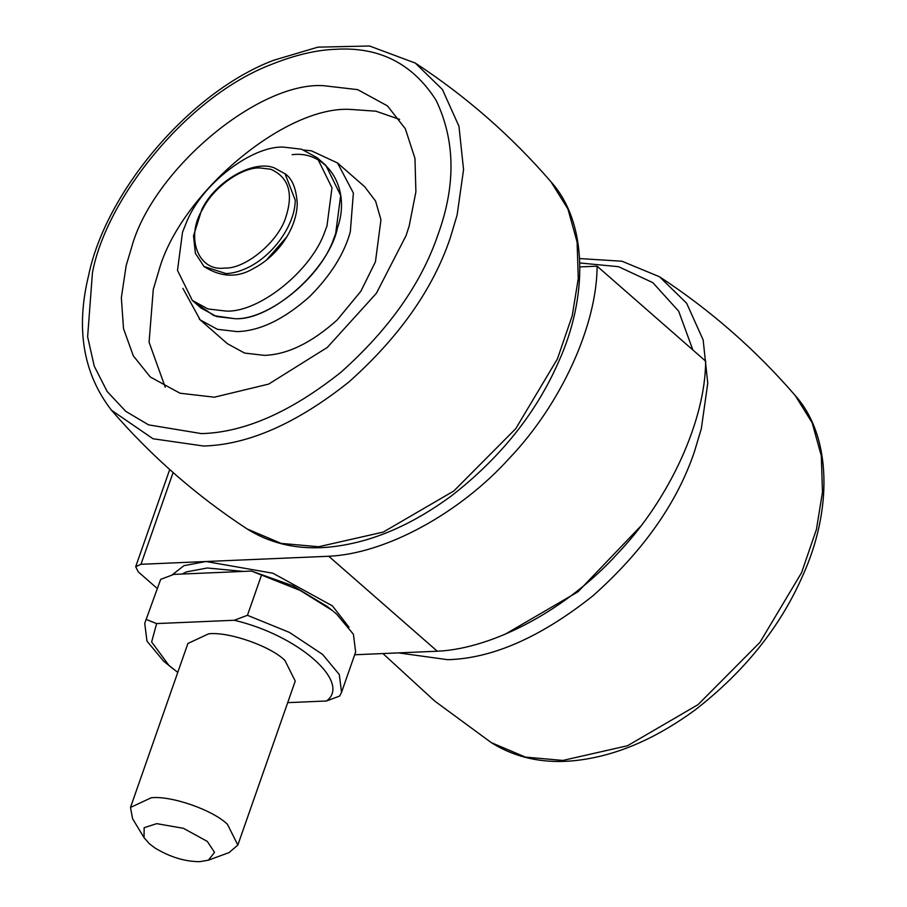 <?xml version="1.0" encoding="UTF-8"?>
<svg xmlns="http://www.w3.org/2000/svg" width="907" height="907" viewBox="0 0 907 907"><rect width="100%" height="100%" fill="white"/><g stroke="black" fill="none" stroke-linecap="round" stroke-linejoin="round"><path stroke-width="1.36" d="M182.897 288.358L200.186 319.91L217.431 329.32L237.271 331.622C260.264 330.874 284.537 319.06 310.069 296.181C330.896 275.104 344.32 253.631 350.317 231.761L353.379 192.987L337.517 162.965L364.659 186.706L375.577 201.071L380.951 219.789L375.441 261.783L360.85 291.283L337.2 319.922C311.668 342.801 287.406 354.614 264.413 355.363L244.561 353.061L227.328 343.651L199.211 319.026M126.152 265.649L131.628 247.305C152.478 170.505 257.951 81.607 323.402 85.666L357.675 89.646L387.459 105.892L405.338 128.771L414.964 158.396L415.894 191.887L409.159 226.07L406.087 235.571L376.371 293.312L327.314 347.426L268.653 384.103L214.313 397.198L180.028 393.23L150.256 376.972L133.306 355.827L123.511 328.64L121.345 297.711L126.152 265.649M165.233 387.221L149.077 342.245L153.283 289.39L158.759 271.046C179.609 194.245 285.081 105.359 350.533 109.418L375.929 111.198L399.613 119.395M149.53 843.884L155.165 848.136C170.346 857.206 185.255 861.707 199.869 861.65L208.417 860.176L214.517 852.365L207.306 841.413L183.497 828.34L156.707 823.647L144.156 827.694L144.032 837.637L149.53 843.884M144.032 837.637L132.581 818.726L130.483 807.457L151.22 797.775C171.083 795.428 213.224 810.11 227.498 824.395L237.838 845.052L229.154 852.546L208.417 860.176M237.838 845.052L295.251 681.078L284.911 660.432C270.649 646.135 228.496 631.465 208.644 633.812L187.896 643.482L130.483 807.457M177.772 672.393L168.94 665.398L151.628 641.963L156.628 623.585L234.267 620.263C297.95 635.138 351.859 682.302 326.52 700.986L287.7 702.653M234.267 620.263L247.441 615.297L289.458 632.428L322.586 654.423L339.309 674.525L341.554 692.279L339.694 696.02L326.52 700.986M144.735 623.358L160.686 579.358L144.735 623.358L146.968 641.113L163.691 661.214L173.214 668.947M146.583 619.617L156.628 623.585M160.686 579.358L173.861 574.392L251.5 571.07L300.104 590.4L332.019 610.275L336.69 614.164L353.413 634.265L355.646 652.02L341.554 692.279M251.5 571.07L292.802 585.763L327.166 606.443L332.019 610.275M261.545 575.038L247.441 615.297M182.035 574.04L186.332 571.932L207.25 567.986L243.314 571.421M173.101 472.536L140.97 564.29L135.687 566.716L138.272 571.875L157.013 588.28M354.694 654.763L437.287 651.226C494.179 648.686 568.372 608.359 618.234 552.873C669.627 498.895 705.465 420.292 705.646 361.145L597.112 266.182L579.913 266.907M140.97 564.29L328.753 556.263C385.645 553.712 459.838 513.385 509.7 457.899C561.093 403.921 596.931 325.318 597.112 266.182M328.753 556.263L437.287 651.226M186.411 222.487L182.522 232.181L177.5 270.365L192.318 300.421L207.998 308.981L226.036 311.067C258.744 312.858 311.759 270.751 325.08 231.013L326.974 226.002L331.985 187.817L317.167 157.75L301.498 149.202L283.46 147.104C252.271 145.63 201.694 183.656 186.411 222.487M192.318 300.421L201.003 308.029L216.682 316.577L234.72 318.674C267.429 320.454 320.443 278.347 333.765 238.609L335.658 233.598L340.669 195.413L325.851 165.346L317.167 157.75M286.986 236.614L266.488 260.048M292.133 154.7C326.837 150.097 351.599 188.248 337.483 227.884C329.309 269.039 271.284 321.089 234.72 318.674L213.961 315.67L196.944 303.913M271.839 64.272C295.274 54.908 316.713 49.896 336.157 49.261C379.602 46.745 412.934 63.807 436.165 100.428C455.257 140.528 455.915 185.119 438.16 234.187C421.562 283.211 389.171 329.218 340.987 372.21C291.011 411.959 244.539 432.424 201.558 433.614L148.589 424.873L125.665 411.279L107.151 391.473L94.26 366.19L87.628 336.826L92.446 272.712C106.164 198.882 186.763 96.425 271.839 64.272M111.504 410.259C83.183 373.65 75.564 328.651 88.659 275.24C105.722 192.216 189.234 92.231 273.665 60.259L317.938 47.141L369.523 45.996L415.315 63.082L442.435 89.532L458.953 126.243L463.556 169.575L457.117 215.05L450.201 238.133C432.9 289.231 399.125 337.189 348.9 381.994C296.804 423.433 248.359 444.77 203.553 446.017L153.022 438.761L111.504 410.259C151.22 456.187 196.456 495.766 247.214 529.008L247.214 529.008C273.869 545.697 304.82 551.263 340.091 545.697C376.824 539.982 413.796 523.486 451.017 496.197C500.313 457.933 536.184 413.127 558.621 361.78C587.623 298.063 588.371 223.428 551.014 181.831L567.975 209.12L577.113 242.135L578.269 278.517L572.226 315.772L557.374 359.002L515.72 428.705L453.817 490.982L383.31 532.058L318.663 546.74L281.238 543.418L247.214 529.008M579.834 262.962L618.585 266.703L652.825 282.655L678.663 311.158L692.846 349.943M640.637 526.287L577.952 591.806L505.086 634.265M579.652 258.563L621.987 261.227L659.514 276.76L686.633 303.221L703.152 339.932L707.755 383.264L701.315 428.739L694.388 451.811C677.098 502.92 643.324 550.878 593.087 595.684C541.003 637.122 492.546 658.459 447.752 659.695L398.468 652.893M795.212 395.509L812.173 422.809L821.311 455.813L822.468 492.195L816.425 529.461L801.573 572.691L759.919 642.383L698.016 704.66L627.508 745.735L562.862 760.429L525.425 757.107L491.401 742.697C518.067 759.386 549.018 764.941 584.278 759.386C621.023 753.672 657.994 737.164 695.204 709.875C744.511 671.611 780.383 626.816 802.82 575.469C831.821 511.752 832.558 437.106 795.212 395.509C755.508 349.592 710.272 310.013 659.514 276.76M171.967 575.061L183.951 565.662L205.968 561.512L272.939 573.235L332.461 605.91L349.014 627.236M249.21 266.964C240.706 271.182 232.986 273.392 226.047 273.585L203.871 266.443C221.013 277.349 237.555 278.03 253.495 268.483C263.994 263.087 273.313 255.173 281.465 244.743C291.51 231.217 296.782 217.646 297.258 204.03C296.374 188.747 292.292 178.645 285.025 173.713L295.206 200.05C295.41 222.34 276.045 253.144 249.21 266.964M270.751 169.235C288.369 177.103 293.505 192.726 286.159 216.093C279.458 240.786 245.559 269.356 224.517 268.053C197.59 271.749 185.323 236.33 202.669 209.211C213.644 186.763 241.988 167.307 259.583 167.92L270.751 169.235M337.517 162.965L311.486 150.857L303.958 150.018M415.315 63.082C466.073 96.323 511.31 135.903 551.014 181.831M382.913 653.55L434.793 701.122L491.401 742.697M169.722 469.531L135.687 566.716M285.274 173.929L274.288 167.874C253.234 159.417 215.242 181.491 201.83 209.449L193.52 235.831L195.379 253.325L204.132 266.669"/></g></svg>
